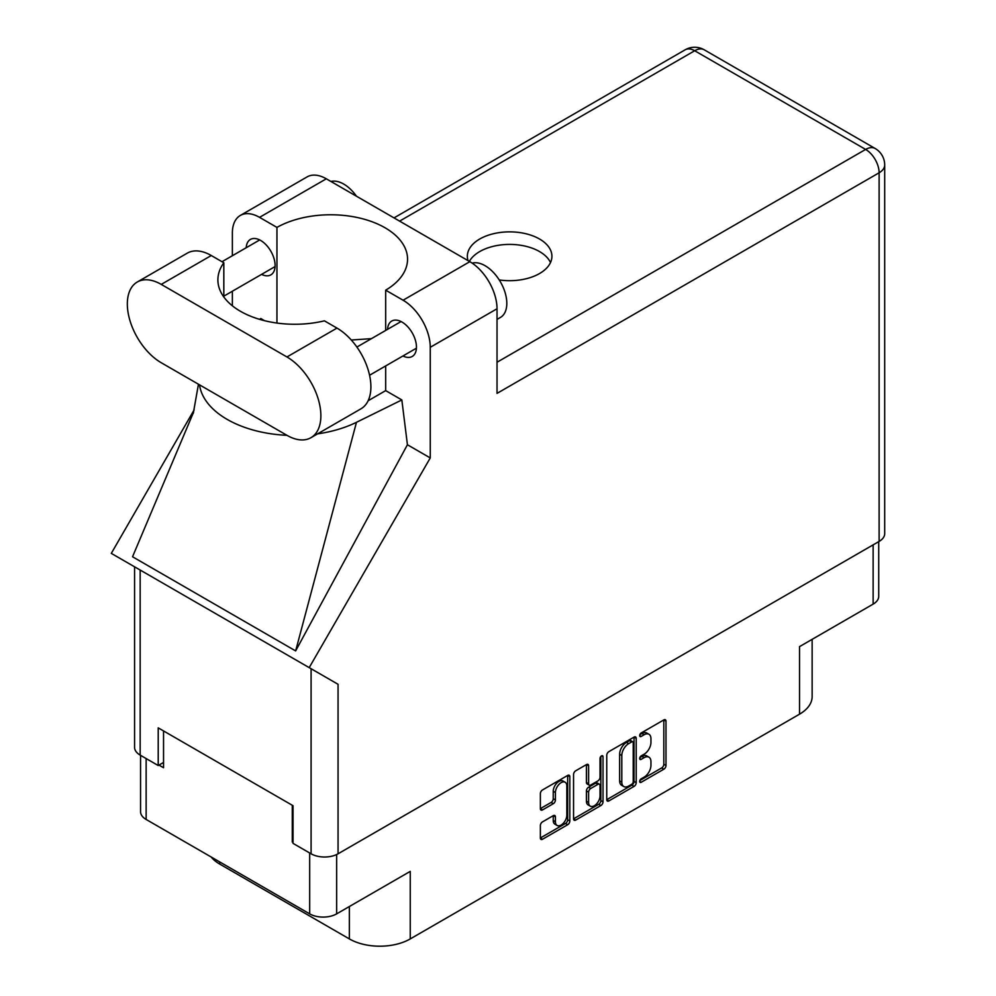 <?xml version="1.0" encoding="UTF-8"?>
<svg xmlns="http://www.w3.org/2000/svg" width="996" height="996" viewBox="0 0 996 996"><rect width="100%" height="100%" fill="white"/><g stroke="black" fill="none" stroke-linecap="round" stroke-linejoin="round"><path stroke-width="1.49" d="M565.168 782.258L562.989 781.001A8.08 4.656 120 0 0 558.955 781.399A8.08 4.656 120 0 0 553.241 791.285L555.419 792.542A8.08 4.656 120 0 1 561.134 782.657A8.08 4.656 120 0 1 565.168 782.258A8.08 4.656 120 0 1 566.836 785.944L566.836 815.164A8.08 4.656 120 0 1 563.313 823.281A8.08 4.656 120 0 1 557.088 825.447A8.08 4.656 120 0 1 555.419 821.75L555.419 816.882A3.013 1.743 120 0 0 554.797 815.5A3.013 1.743 120 0 0 553.29 815.649L542.509 821.874A3.013 1.743 120 0 0 540.367 825.572L540.367 838.022A3.013 1.743 120 0 0 540.99 839.404A3.013 1.743 120 0 0 542.509 839.255L567.695 824.713A3.013 1.743 120 0 0 569.824 821.015L569.824 776.643A3.013 1.743 120 0 0 569.202 775.262A3.013 1.743 120 0 0 567.695 775.411L542.509 789.953A3.013 1.743 120 0 0 540.367 793.65L540.367 808.69A3.013 1.743 120 0 0 540.99 810.072A3.013 1.743 120 0 0 542.509 809.922L553.29 803.697A3.013 1.743 120 0 0 555.419 800L555.419 792.542M601.522 755.877L603.016 756.736A2.117 1.22 120 0 0 602.58 755.777A2.117 1.22 120 0 0 601.522 755.877A2.117 1.22 120 0 0 600.028 758.466L600.028 777.204A3.013 1.743 120 0 1 597.899 780.901L590.753 785.022A3.013 1.743 120 0 1 589.234 785.172A3.013 1.743 120 0 1 588.611 783.79L588.611 765.8A3.013 1.743 120 0 0 587.989 764.418A3.013 1.743 120 0 0 586.482 764.567L588.611 765.8M606.751 755.329L606.751 799.688A3.013 1.743 120 0 0 607.386 801.07A3.013 1.743 120 0 0 608.892 800.921L634.079 786.379A3.013 1.743 120 0 0 636.207 782.682L636.207 738.322A3.013 1.743 120 0 0 635.585 736.94A3.013 1.743 120 0 0 634.079 737.09L608.892 751.631A3.013 1.743 120 0 0 606.751 755.329M644.113 777.141L641.175 778.835A2.117 1.22 120 0 0 639.793 780.69A2.117 1.22 120 0 0 640.117 782.383A2.117 1.22 120 0 0 641.175 782.283L663.859 769.186A3.013 1.743 120 0 0 665.988 765.488L665.988 721.129A3.013 1.743 120 0 0 665.365 719.747A3.013 1.743 120 0 0 663.859 719.896L641.175 732.981A2.117 1.22 120 0 0 639.793 734.849A2.117 1.22 120 0 0 640.117 736.542A2.117 1.22 120 0 0 641.175 736.442L644.113 734.749A9.661 5.578 120 0 1 648.944 734.264A9.661 5.578 120 0 1 650.948 738.683L650.948 742.381A9.661 5.578 120 0 1 644.113 754.221L641.175 755.914A2.117 1.22 120 0 0 639.793 757.769A2.117 1.22 120 0 0 640.117 759.462A2.117 1.22 120 0 0 641.175 759.363L644.113 757.67A9.661 5.578 120 0 1 648.944 757.184A9.661 5.578 120 0 1 650.948 761.616L650.948 765.302A9.661 5.578 120 0 1 644.113 777.141M600.887 805.54L575.7 820.082A3.013 1.743 120 0 1 574.194 820.231A3.013 1.743 120 0 1 573.559 818.849L598.708 804.295L600.887 805.54A3.013 1.743 120 0 0 603.016 801.842L603.016 756.736M575.7 820.082L573.559 818.849L573.559 774.49A3.013 1.743 120 0 1 575.7 770.792L586.482 764.567M878.721 541.637L878.721 596.343A19.073 11.006 180 0 1 873.131 604.124L799.527 646.628L799.527 714.182L410.252 938.917A43.052 24.863 180 0 1 349.359 938.917L349.359 906.522M410.252 938.917L410.252 871.376L336.648 913.867A19.073 11.006 180 0 1 309.681 913.867L146.138 819.459A19.073 11.006 180 0 1 140.561 811.665L140.561 755.329M219.755 861.951L219.755 864.092L349.359 938.917M219.755 864.092A43.052 24.863 180 0 1 211.152 856.983M812.138 639.345L812.138 696.602A43.052 24.863 180 0 1 799.527 714.182M293.036 841.608L292.276 842.056L293.036 842.492M292.276 842.056L292.276 805.266M158.974 765.09L163.543 767.729L163.543 730.94M648.944 757.184L646.765 755.927A9.661 5.578 120 0 0 641.934 756.412L644.113 757.67M639.843 757.62L641.934 756.412M648.944 734.264L646.765 733.006A9.661 5.578 120 0 0 641.934 733.492L644.113 734.749M639.843 734.699L641.934 733.492M639.843 780.54L661.68 767.928A3.013 1.743 120 0 0 663.822 764.231L663.822 719.921L665.988 721.129M608.892 800.921L606.751 799.688L631.9 785.122A3.013 1.743 120 0 0 634.041 781.424L634.041 737.102M631.725 784.288A2.117 1.22 120 0 0 633.219 781.698L633.219 742.755A2.117 1.22 120 0 0 632.784 741.783A2.117 1.22 120 0 0 631.725 741.896L628.638 743.676A9.661 5.578 120 0 0 621.803 755.503L621.803 782.134A9.661 5.578 120 0 0 623.807 786.554A9.661 5.578 120 0 0 628.638 786.068L631.725 784.288M632.784 741.783L630.617 740.526A2.117 1.22 120 0 0 629.559 740.638L631.725 741.896M623.807 786.554L621.629 785.296A9.661 5.578 120 0 1 619.637 780.876L619.637 754.258A9.661 5.578 120 0 1 626.459 742.418L629.559 740.638M586.432 764.592L586.432 782.532A3.013 1.743 120 0 0 587.067 783.914L589.234 785.172M600.849 756.462L600.849 800.597L603.016 801.842M588.611 802.465A8.08 4.656 120 0 0 590.279 806.162A8.08 4.656 120 0 0 596.504 803.996A8.08 4.656 120 0 0 600.028 795.866L600.028 785.583A3.013 1.743 120 0 0 599.405 784.201A3.013 1.743 120 0 0 597.899 784.35L590.753 788.471A3.013 1.743 120 0 0 588.611 792.169L588.611 802.465L586.432 801.207A8.08 4.656 120 0 0 588.113 804.905L590.279 806.162M599.405 784.201L597.226 782.943A3.013 1.743 120 0 0 595.72 783.093L597.899 784.35M586.432 801.207L586.432 790.924A3.013 1.743 120 0 1 588.574 787.226L595.72 783.093M598.708 804.295A3.013 1.743 120 0 0 600.849 800.597M557.088 825.447L554.921 824.19A8.08 4.656 120 0 1 553.241 820.492L553.241 815.674M540.367 808.64L551.112 802.44A3.013 1.743 120 0 0 553.241 798.742L553.241 791.285M540.367 837.972L565.516 823.455A3.013 1.743 120 0 0 567.658 819.758L567.658 775.436M310.939 437.692L360.963 408.808A47.982 27.701 -120 0 0 370.898 386.846A47.982 27.701 -120 0 0 336.972 328.095L324.41 320.837A76.891 44.384 0 0 1 217.887 279.876A76.891 44.384 0 0 1 223.826 262.77L211.276 255.524A47.982 27.701 -120 0 0 187.285 253.146L137.261 282.017A47.982 27.701 -120 0 0 129.916 320.463A47.982 27.701 -120 0 0 161.252 362.743L286.948 435.314A47.982 27.701 -120 0 0 310.939 437.692A47.982 27.701 -120 0 0 320.874 415.73A47.982 27.701 -120 0 0 286.948 356.966L161.252 284.395A47.982 27.701 -120 0 0 137.261 282.017M330.958 181.484A30.752 17.754 60 0 1 356.468 196.212M472.179 263.131A30.752 17.754 60 0 1 494.875 274.062A30.752 17.754 60 0 1 506.815 303.357A30.752 17.754 60 0 1 500.44 317.438L497.029 319.405M402.932 355.97A20.455 11.803 -120 0 0 412.22 356.481A20.455 11.803 -120 0 0 416.453 347.118A20.455 11.803 -120 0 0 407.526 326.526A20.455 11.803 -120 0 0 391.764 321.048A20.455 11.803 -120 0 0 387.556 329.34M261.587 274.361A20.455 11.803 -120 0 0 270.862 274.871A20.455 11.803 -120 0 0 275.095 265.509A20.455 11.803 -120 0 0 266.169 244.916A20.455 11.803 -120 0 0 250.407 239.438A20.455 11.803 -120 0 0 246.211 247.73M499.233 279.938A42.293 24.414 0 0 0 539.546 273.539A42.293 24.414 0 0 0 551.921 256.271A42.293 24.414 0 0 0 525.826 233.724A42.293 24.414 0 0 0 479.736 239.015A42.293 24.414 0 0 0 467.348 256.271A42.293 24.414 0 0 0 468.033 260.628M469.365 261.4A42.293 24.414 180 0 1 479.736 251.565A42.293 24.414 180 0 1 520.622 245.253A42.293 24.414 180 0 1 550.502 262.558M240.322 215.447L307.092 176.902A38.446 22.198 60 0 1 326.315 178.807L259.545 217.352A38.446 22.198 -120 0 0 240.322 215.447A38.446 22.198 -120 0 0 232.367 233.052L232.367 255.723M879.119 541.413L879.119 172.781A19.073 11.006 180 0 0 884.697 165L884.697 533.632A19.073 11.006 180 0 1 879.119 541.413L338.055 853.796A19.073 11.006 180 0 1 311.088 853.796L311.088 668.727L338.055 684.289L309.196 667.631L430.26 457.936L430.26 347.305A38.446 22.198 -120 0 0 403.081 300.219L469.838 261.674L326.315 178.807M469.838 261.674A38.446 22.198 60 0 1 497.029 308.76L497.029 393.383L879.119 172.781A19.073 11.006 60 0 0 865.636 149.425L694.698 50.746L399.595 221.124M403.081 300.219L385.676 290.172L385.676 330.423M385.676 365.943L385.676 390.619A76.891 44.384 180 0 1 385.029 390.992L368.122 400.753M317.562 433.87A95.342 55.041 0 0 0 356.468 422.304L401.836 399.944L385.676 390.619M401.836 399.944L407.426 444.751L430.26 457.936M193.622 412.07L132.543 556.764L295.638 650.923L407.426 444.751M309.196 667.631L111.303 553.378L194.133 409.904M276.95 323.053L276.95 227.399L259.545 217.352M232.367 305.797L232.367 291.23M264.575 320.7L260.803 318.521L259.583 319.343M311.088 668.727L140.162 570.036L140.162 755.105L158.215 765.526L163.543 762.45M140.162 755.105A19.073 11.006 180 0 1 134.572 747.324L134.572 566.811M311.088 853.796L293.036 843.375L293.036 805.702L158.215 727.864L158.215 765.526M140.162 570.036C132.891 565.84 132.891 565.84 140.162 570.036M385.676 290.172A76.891 44.384 0 0 0 407.551 259.159A76.891 44.384 0 0 0 360.515 218.249A76.891 44.384 0 0 0 276.95 227.399M371.446 338.64L351.289 340.022M199.524 384.842A95.342 55.041 0 0 0 286.96 435.327M356.468 422.304L295.638 650.923M223.826 296.982L223.826 262.77M873.131 604.124L873.131 544.862M336.648 854.531L336.648 913.867M309.681 913.867L309.681 852.974M146.138 758.554L146.138 819.459M639.681 758.504L641.175 759.363M639.681 735.571L641.175 736.442M663.822 764.231L665.988 765.488M661.68 767.928L663.859 769.186M639.681 781.424L641.175 782.283M634.079 737.09L636.207 738.322M634.041 781.424L636.207 782.682M631.9 785.122L634.079 786.379M626.459 742.418L628.638 743.676M619.637 754.258L621.803 755.503M619.637 780.876L621.803 782.134M586.432 782.532L588.611 783.79M588.574 787.226L590.753 788.471M586.432 790.924L588.611 792.169M553.29 815.649L555.419 816.882M553.241 820.492L555.419 821.75M553.241 798.742L555.419 800M551.112 802.44L553.29 803.697M540.367 808.69L542.509 809.922M567.695 775.411L569.824 776.643M567.658 819.758L569.824 821.015M565.516 823.455L567.695 824.713M540.367 838.022L542.509 839.255M497.029 362.245L865.636 149.425A19.073 11.006 120 0 1 875.16 148.491L704.234 49.8A19.073 11.006 120 0 0 694.698 50.746A19.073 11.006 60 0 0 685.173 49.8L394.018 217.9M497.029 308.76L430.26 347.305M338.055 684.289L338.055 853.796M211.276 255.524L161.252 284.395M336.972 328.095L286.948 356.966M356.879 347.056L401.039 321.559M221.996 261.711L259.695 239.949M223.826 296.161L275.07 266.579M369.566 375.243L416.428 348.189M198.453 384.219L193.311 413.228M704.234 49.8A19.073 19.073 0 0 0 685.173 49.8M884.697 165A19.073 19.073 0 0 0 875.16 148.491"/></g></svg>
